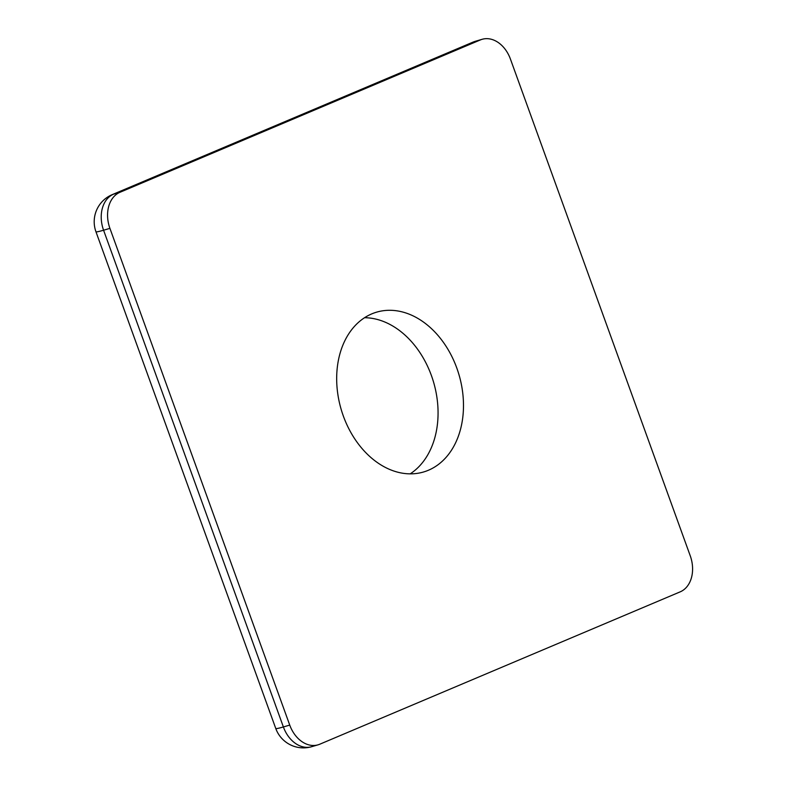 <?xml version="1.0" encoding="UTF-8"?>
<svg xmlns="http://www.w3.org/2000/svg" width="786" height="786" viewBox="0 0 786 786"><rect width="100%" height="100%" fill="white"/><g stroke="black" fill="none" stroke-linecap="round" stroke-linejoin="round"><path stroke-width="1.18" d="M482.152 39.3A29.396 21.674 73.7 0 1 510.419 59.048L690.236 555.781A29.396 21.674 73.7 0 1 680.195 591.848L319.755 744.224A29.396 21.674 73.7 0 1 318.006 744.843L311.649 746.7A29.396 21.674 -106.3 0 1 283.382 726.952L103.575 230.219A29.396 21.674 -106.3 0 1 113.606 194.152L474.046 41.776A29.396 21.674 -106.3 0 1 475.795 41.157A29.396 29.396 0 0 0 472.592 42.297A29.396 19.788 67.1 0 1 474.046 41.776L480.403 39.919A29.396 21.674 73.7 0 1 482.152 39.3L475.795 41.157M318.006 744.843A29.396 21.674 73.7 0 1 289.739 725.095L109.922 228.362A29.396 21.674 73.7 0 1 119.963 192.295L480.403 39.919M456.813 368.084A83.296 61.406 73.7 0 0 376.73 312.121A83.296 61.406 73.7 0 0 343.344 416.059A83.296 61.406 73.7 0 0 423.438 472.022A83.296 61.406 73.7 0 0 456.813 368.084M364.566 317.711A83.296 61.406 -106.3 0 1 433.607 382.281A83.296 61.406 -106.3 0 1 410.174 473.86M311.649 746.7A29.396 29.396 0 0 1 275.768 728.484A29.396 1.7 -19.9 0 0 283.382 726.952L289.739 725.095M109.922 228.362L103.575 230.219A29.396 1.7 -19.9 0 1 95.951 231.752L275.768 728.484M119.963 192.295L113.606 194.152A29.396 19.788 67.1 0 0 112.152 194.673L472.592 42.297M112.152 194.673A29.396 29.396 0 0 0 95.951 231.752"/></g></svg>
